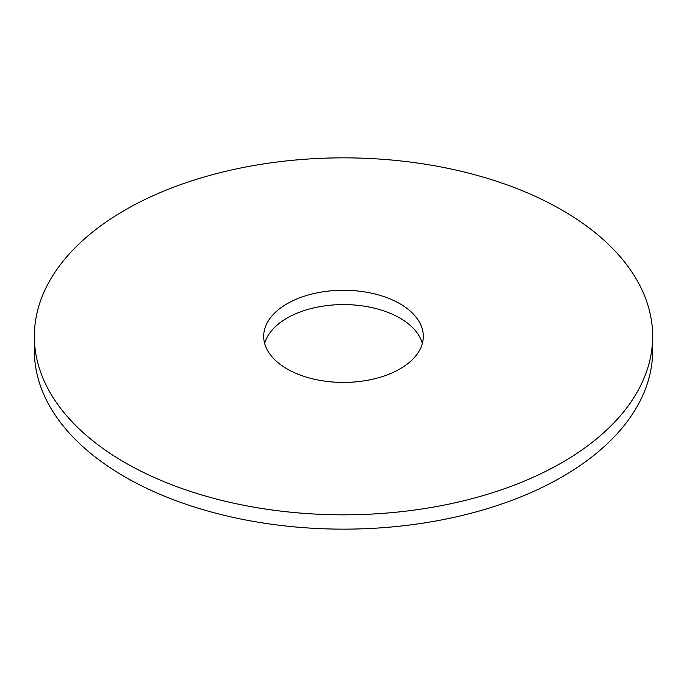 <?xml version="1.0" encoding="UTF-8"?>
<svg xmlns="http://www.w3.org/2000/svg" width="687" height="687" viewBox="0 0 687 687"><rect width="100%" height="100%" fill="white"/><g stroke="black" fill="none" stroke-linecap="round" stroke-linejoin="round"><path stroke-width="1.03" d="M422.342 343.5A79.812 46.081 0 0 0 399.937 318.081A79.812 46.081 0 0 0 318.802 306.849A79.812 46.081 0 0 0 264.658 343.5M399.937 303.757A79.812 46.081 0 0 0 312.954 293.77A79.812 46.081 0 0 0 263.688 336.338A79.812 46.081 0 0 0 287.063 368.919A79.812 46.081 0 0 0 374.046 378.906A79.812 46.081 0 0 0 423.312 336.338A79.812 46.081 0 0 0 399.937 303.757M124.897 462.549A309.15 178.483 0 0 0 461.81 501.235A309.15 178.483 0 0 0 652.65 336.338A309.15 178.483 0 0 0 562.103 210.128A309.15 178.483 0 0 0 225.19 171.441A309.15 178.483 0 0 0 34.35 336.338A309.15 178.483 0 0 0 124.897 462.549M34.35 336.338L34.35 350.662A309.15 178.483 0 0 0 124.897 476.872A309.15 178.483 0 0 0 461.81 515.559A309.15 178.483 0 0 0 652.65 350.662L652.65 336.338"/></g></svg>
